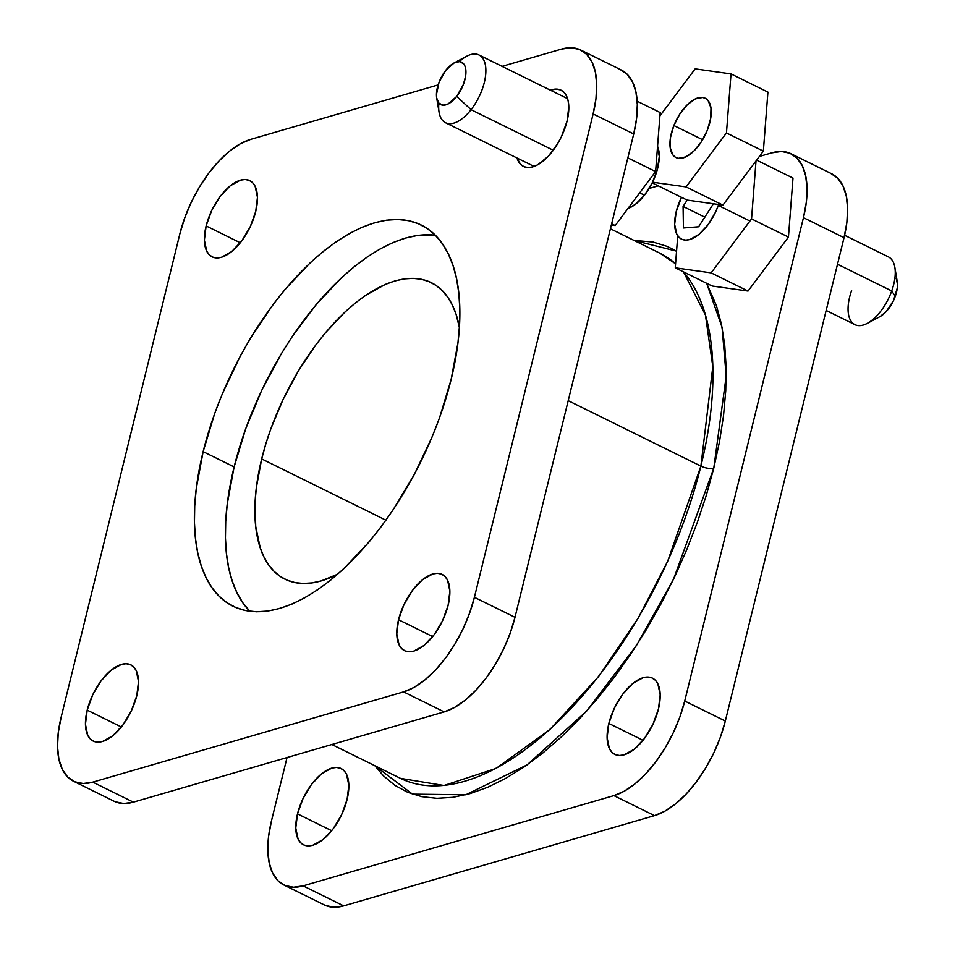 <?xml version="1.0" encoding="UTF-8"?>
<svg xmlns="http://www.w3.org/2000/svg" width="955" height="955" viewBox="0 0 955 955"><rect width="100%" height="100%" fill="white"/><g stroke="black" fill="none" stroke-linecap="round" stroke-linejoin="round"><path stroke-width="1.43" d="M400.515 778.373L444.015 785.499L496.075 768.417L549.793 729.62L598.522 676.594L638.167 618.172L667.652 561.325L700.886 466.112A9.443 3.378 -166.2 0 0 713.779 468.153L673.562 579.124L636.508 645.413L586.657 711.057L527.124 764.871L465.742 794.787L412.524 794.142L374.849 765.719L383.468 775.83L394.904 785.356L407.725 792.316L421.788 796.661L436.972 798.32L453.124 797.294L470.075 793.605L487.683 787.266L505.78 778.337L524.164 766.925L542.691 753.125L561.158 737.081L579.399 718.936L597.233 698.869L614.495 677.071L631.016 653.757L646.63 629.142L661.206 603.476L674.576 576.999L686.633 549.961L697.246 522.636L706.33 495.275L713.779 468.153L719.533 441.52L723.532 415.628L725.74 390.75L726.134 367.102L724.714 344.922L721.479 324.413L716.489 305.791L706.652 283.301L722.064 327.314L726.194 376.043L713.779 468.153A9.443 3.378 13.8 0 1 700.886 466.112A292.875 143.907 -63.7 0 0 683.482 271.877L705.435 315.043L712.812 366.613L700.886 466.112L568.213 400.67L700.886 466.112A292.875 143.907 -63.7 0 1 400.515 778.373L331.851 744.518M87.192 710.138L121.369 726.994L87.192 710.138L85.449 724.356L87.753 735.302L90.331 739.003L93.745 741.331L97.852 742.166L102.507 741.51L112.726 735.816L122.825 725.12L131.265 711.045L136.78 695.741A42.509 20.891 116.3 0 1 93.184 741.068A42.509 20.891 116.3 0 1 87.192 710.138A42.509 20.891 116.3 0 1 130.787 664.811A42.509 20.891 116.3 0 1 136.78 695.741L138.523 681.524L136.219 670.577L133.64 666.877L130.226 664.549L126.108 663.713L121.452 664.37L111.246 670.064L101.146 680.76L92.695 694.834L87.192 710.138M297.506 813.863L331.683 830.719L297.506 813.863L295.764 828.081L298.067 839.027L300.646 842.728L304.06 845.056L308.179 845.891L312.834 845.235L323.041 839.541L333.14 828.845L341.592 814.77L347.095 799.466A42.509 20.891 116.3 0 1 303.499 844.793A42.509 20.891 116.3 0 1 297.506 813.863A42.509 20.891 116.3 0 1 341.102 768.536A42.509 20.891 116.3 0 1 347.095 799.466L348.838 785.261L346.534 774.302L343.955 770.601L340.541 768.286L336.435 767.438L331.779 768.107L321.56 773.789L311.461 784.485L303.022 798.559L297.506 813.863M398.533 619.735L432.711 636.591L398.533 619.735L396.791 633.941L399.095 644.888L401.673 648.6L405.087 650.916L409.206 651.764L413.861 651.095L424.068 645.401L434.167 634.705L442.619 620.631L448.122 605.327A42.509 20.891 116.3 0 1 404.526 650.653A42.509 20.891 116.3 0 1 398.533 619.735A42.509 20.891 116.3 0 1 442.129 574.397A42.509 20.891 116.3 0 1 448.122 605.327L449.865 591.121L447.561 580.163L444.982 576.462L441.568 574.146L437.462 573.298L432.806 573.967L422.588 579.649L412.488 590.345L404.049 604.42L398.533 619.735M608.848 723.46L643.025 740.316L608.848 723.46L607.105 737.666L609.409 748.625L611.988 752.325L615.402 754.641L619.52 755.489L624.176 754.82L634.383 749.126L644.482 738.43L652.934 724.367L658.449 709.052A42.509 20.891 116.3 0 1 614.841 754.39A42.509 20.891 116.3 0 1 608.848 723.46A42.509 20.891 116.3 0 1 652.456 678.134A42.509 20.891 116.3 0 1 658.449 709.052L660.18 694.846L657.876 683.899L655.297 680.187L651.883 677.871L647.777 677.023L643.121 677.692L632.902 683.386L622.815 694.082L614.363 708.156L608.848 723.46M206.125 225.929L240.302 242.785L206.125 225.929L204.382 240.135L206.686 251.081L209.264 254.794L212.679 257.11L216.785 257.957L221.441 257.289L231.659 251.595L241.758 240.899L250.198 226.836L255.713 211.521A42.509 20.891 116.3 0 1 212.117 256.859A42.509 20.891 116.3 0 1 206.125 225.929A42.509 20.891 116.3 0 1 249.721 180.602A42.509 20.891 116.3 0 1 255.713 211.521L257.456 197.315L255.152 186.368L252.574 182.656L249.16 180.34L245.053 179.492L240.397 180.161L230.179 185.855L220.08 196.551L211.64 210.625L206.125 225.929M567.067 121.118A42.509 20.891 116.3 0 1 523.459 166.445A42.509 20.891 116.3 0 1 516.965 157.969L520.606 164.379L524.02 166.707L528.139 167.543L532.795 166.886L537.808 164.738L548.17 156.381L557.625 143.751L561.552 136.422L567.067 121.118L568.798 106.9L568.141 100.908L566.494 95.954L563.916 92.253L560.501 89.925L556.395 89.09L550.39 90.188A42.509 20.891 116.3 0 1 561.074 90.188A42.509 20.891 116.3 0 1 567.067 121.118M249.852 611.248L242.845 602.808L236.959 592.721L232.232 581.07L228.711 567.974L226.442 553.566L225.44 537.963L225.726 521.346L227.278 503.846L234.13 466.923L203.14 451.631A212.571 104.453 116.3 0 1 421.143 224.986A212.571 104.453 116.3 0 1 451.106 379.624L457.97 342.702L459.522 325.201L459.797 308.572L458.794 292.982L456.526 278.562L453.016 265.466L448.289 253.815L442.392 243.728L435.385 235.288L427.339 228.591L418.326 223.697L408.442 220.653L397.769 219.483L386.417 220.199L374.491 222.802L362.112 227.254L349.387 233.533L336.458 241.555L323.435 251.261L310.447 262.541L285.079 289.413L272.939 304.74L250.341 338.428L240.099 356.478L222.229 394.105L214.756 413.324L203.14 451.631L196.276 488.554L194.725 506.055L194.45 522.683L195.453 538.274L197.721 552.694L201.23 565.79L205.958 577.441L211.855 587.528L218.862 595.956L226.908 602.665L235.921 607.559L245.805 610.603L256.477 611.773L267.842 611.057L279.755 608.454L292.146 604.002L304.86 597.723L317.788 589.701L330.812 579.995L343.8 568.714L369.167 541.843L381.308 526.515L392.923 510.125L414.148 474.778L432.018 437.151L439.491 417.932L451.106 379.624A212.571 104.453 116.3 0 1 233.104 606.27A212.571 104.453 116.3 0 1 203.14 451.631L234.13 466.923A212.571 104.453 -63.7 0 0 249.888 611.284M261.682 458.913L385.939 520.2L261.682 458.913A165.334 81.235 116.3 0 1 431.254 282.632A165.334 81.235 116.3 0 1 459.391 327.505L456.036 314.123L452.36 305.063L447.776 297.22L442.32 290.654L436.065 285.45L429.058 281.641L421.358 279.266L413.061 278.359L404.228 278.908L394.952 280.937L385.331 284.399L365.371 295.525L355.248 303.069L345.149 311.843L325.416 332.746L315.974 344.66L298.402 370.874L283.122 399.393L270.719 429.117L265.765 444.087L261.682 458.913L256.346 487.635L255.14 501.244L255.701 526.312L260.202 547.704L263.878 556.765L268.462 564.608L273.918 571.174L280.173 576.378L287.18 580.186L294.868 582.562L303.177 583.469L312.01 582.908L321.286 580.891L337.712 574.206A165.334 81.235 116.3 0 1 284.984 579.196A165.334 81.235 116.3 0 1 261.682 458.913M675.579 263.807A292.875 143.907 -63.7 0 0 659.607 253.051L675.579 263.807M580.747 50.03L621.335 70.037A87.86 43.178 -63.7 0 1 633.714 133.963L593.127 113.943L633.714 133.963L514.996 617.312L474.408 597.305L593.127 113.943A87.86 43.178 116.3 0 0 580.747 50.03A87.86 43.178 116.3 0 0 561.456 49.123L502.079 66.361L561.456 49.123L571.078 47.75L579.578 49.493L586.633 54.292L591.969 61.944L595.371 72.174L596.72 84.577L595.968 98.675L593.127 113.943L474.408 597.305L469.597 613.134L463.02 628.927L454.89 644.088L445.555 658.019L435.349 670.183L424.689 680.127L413.957 687.445L403.583 691.886L92.79 782.133L83.169 783.506L74.669 781.763L67.614 776.964L62.29 769.312L58.876 759.082L57.527 746.679L58.279 732.581L61.12 717.312L179.838 233.951L184.649 218.122L191.239 202.317L199.356 187.168L208.691 173.237L218.898 161.073L229.57 151.129L240.29 143.811L250.664 139.37L438.106 84.935L250.664 139.37A87.86 43.178 116.3 0 0 179.838 233.951L61.12 717.312A87.86 43.178 116.3 0 0 73.499 781.226L114.087 801.245A87.86 43.178 -63.7 0 0 133.378 802.152L444.171 711.905L454.544 707.464L465.276 700.134L475.936 690.202L486.143 678.038L495.478 664.107L503.607 648.946L510.185 633.153L514.996 617.312L633.714 133.963L636.555 118.695L637.307 104.596L635.958 92.193L632.556 81.963L627.22 74.299L620.165 69.512M115.257 801.782L123.756 803.525L133.378 802.152L444.171 711.905L403.583 691.886L92.79 782.133L133.378 802.152L92.79 782.133A87.86 43.178 116.3 0 1 73.499 781.226M649.125 188.469L658.21 185.831L649.125 188.469M791.062 153.755A87.86 43.178 116.3 0 1 803.453 217.668L844.029 237.688L803.453 217.668L684.723 701.03L725.311 721.049L844.029 237.688A87.86 43.178 -63.7 0 0 831.65 173.774L791.062 153.755A87.86 43.178 116.3 0 0 771.771 152.848L759.38 156.453L771.771 152.848L781.393 151.475L789.892 153.218L796.948 158.017L802.284 165.669L805.686 175.899L807.035 188.302L806.283 202.412L803.453 217.668L684.723 701.03L679.924 716.859L673.335 732.664L665.205 747.813L655.87 761.744L645.676 773.908L635.003 783.852L624.272 791.182L613.898 795.611L303.105 885.858L293.483 887.231L284.984 885.488L277.929 880.701L272.605 873.037L269.191 862.807L267.842 850.404L268.594 836.305L271.435 821.037L287.037 757.53L271.435 821.037A87.86 43.178 116.3 0 0 283.814 884.963A87.86 43.178 116.3 0 0 303.105 885.858L613.898 795.611L654.485 815.63L664.859 811.189L675.591 803.871L686.263 793.927L696.458 781.763L705.793 767.832L713.922 752.683L720.512 736.878L725.311 721.049L844.029 237.688L846.87 222.419L847.622 208.321L846.273 195.918L842.871 185.688L837.535 178.036L830.48 173.237M676.546 251.165L667.151 246.39L653.089 242.057L633.941 240.397L676.546 251.165M325.571 905.507L334.071 907.25L343.693 905.877L654.485 815.63L343.693 905.877L303.105 885.858L343.693 905.877A87.86 43.178 -63.7 0 1 324.402 904.97L283.814 884.963M234.13 466.923L245.757 428.604L261.694 390.38L281.343 353.72L292.326 336.411L316.069 304.693L341.436 277.821L354.424 266.541L367.448 256.835L380.388 248.813L393.102 242.546L405.481 238.082L417.407 235.479L435.349 235.252A212.571 104.453 -63.7 0 0 234.13 466.923M403.583 691.886L444.171 711.905A87.86 43.178 -63.7 0 0 514.996 617.312L474.408 597.305A87.86 43.178 116.3 0 1 403.583 691.886M725.311 721.049L684.723 701.03A87.86 43.178 116.3 0 1 613.898 795.611L654.485 815.63A87.86 43.178 -63.7 0 0 725.311 721.049M459.331 61.621A37.794 18.575 116.3 0 1 478.98 54.972A37.794 18.575 116.3 0 1 471.054 109.682A37.794 18.575 -63.7 0 0 485.749 67.865A37.794 18.575 -63.7 0 0 466.673 56.249L453.947 63.018A23.624 11.603 116.3 0 1 465.873 70.276A23.624 11.603 116.3 0 1 456.693 96.419L471.054 109.682L553.291 150.245L471.054 109.682A37.794 18.575 116.3 0 1 445.555 122.753A37.794 18.575 116.3 0 1 438.87 103.116M436.698 97.995L439.073 112.213A37.794 18.575 -63.7 0 0 471.054 109.682L456.693 96.419A23.624 11.603 116.3 0 1 436.698 97.995A23.624 11.603 116.3 0 1 445.71 70.384L439.025 82.297L436.447 94.581L436.698 98.007L438.846 103.092L442.869 105.169L448.158 103.94L456.693 96.419L463.366 84.506L465.634 76.09L465.694 68.796L464.882 65.919L463.557 63.71L459.534 61.633L454.234 62.863L445.71 70.384A23.624 11.603 116.3 0 1 453.947 63.018M644.47 195.214A37.794 18.575 -63.7 0 0 657.553 146.354L659.284 156.513L657.386 169.333L652.181 182.918L644.47 195.214L639.683 192.85L644.47 195.214A37.794 18.575 -63.7 0 1 628.008 208.441L635.421 204.334L644.47 195.214M826.159 310.471L854.952 324.664A37.794 18.575 -63.7 0 0 891.719 290.965L837.511 264.237L891.719 290.965L895.265 296.348A23.624 11.603 -63.7 0 0 897.234 281.641L894.859 267.424A37.794 18.575 116.3 0 1 891.719 290.965A37.794 18.575 -63.7 0 0 888.377 256.883L844.602 235.288M718.303 205.432L749.938 221.035L718.303 205.432A37.794 18.575 116.3 0 1 681.536 239.132A37.794 18.575 116.3 0 1 678.193 205.05A37.794 18.575 116.3 0 1 681.464 197.303L676.152 211.867L674.66 224.461L676.773 234.13L679.089 237.389L682.145 239.407L685.809 240.123L689.964 239.49L699.048 234.345L708.013 224.783L715.486 212.237L718.303 205.432A37.794 18.575 116.3 0 0 718.626 204.513L718.303 205.432M896.16 278.18L897.473 284.22L897.282 288.004L893.51 300.598L886.097 311.736L879.949 316.642A23.624 11.603 -63.7 0 0 895.265 296.348L891.719 290.965A37.794 18.575 116.3 0 1 867.259 323.387A37.794 18.575 116.3 0 1 851.609 290.583M687.218 200.084L683.076 206.435L683.434 227.982L698.606 226.789L713.409 203.773L698.606 226.789L683.434 227.982L683.076 206.435L704.862 217.179L683.076 206.435L687.218 200.084M748.028 291.072L711.129 272.867L751.549 218.898L788.436 237.091L748.028 291.072L712.167 286.023L675.269 267.818L712.167 286.023L748.028 291.072L788.436 237.091L751.549 218.898L756.014 160.941L751.549 218.898L711.129 272.867L748.028 291.072M756.623 160.13L792.996 178.072L788.436 237.091L792.996 178.072L756.623 160.13M677.74 235.79L675.269 267.818L711.129 272.867L675.269 267.818L677.74 235.79M615.187 225.559L611.654 223.804L615.187 225.559L611.355 225.01L615.187 225.559L655.608 171.578L615.187 225.559M627.841 157.885L655.608 171.578L627.841 157.885M637.164 101.206L660.168 112.559L655.608 171.578L660.168 112.559L637.164 101.206M673.872 125.535L702.641 139.728L673.872 125.535L679.781 114.075L687.337 104.716L695.383 98.89L702.701 97.47L705.733 98.508L708.18 100.681L710.986 108.046L710.675 118.42L707.321 130.25A33.067 16.247 116.3 0 1 675.973 157.551A33.067 16.247 116.3 0 1 673.872 125.535A33.067 16.247 116.3 0 1 705.22 98.234A33.067 16.247 116.3 0 1 707.321 130.25L701.412 141.71L693.855 151.069L685.809 156.907L678.492 158.315L675.46 157.277L673.012 155.104L670.207 147.739L670.517 137.365L673.872 125.535M722.935 205.11L686.036 186.917L726.457 132.936L763.355 151.141L722.935 205.11L687.075 200.073L652.205 182.871L687.075 200.073L722.935 205.11L763.355 151.141L726.457 132.936L731.017 73.917L767.916 92.11L763.355 151.141L767.916 92.11L731.017 73.917L695.156 68.867L659.905 115.937L695.156 68.867L731.017 73.917L726.457 132.936L686.036 186.917L722.935 205.11M652.54 182.202L686.036 186.917L652.54 182.202M610.424 228.794L659.607 253.051M567.557 98.652L478.98 54.972M534.132 166.445L445.555 122.753M867.259 323.387L879.985 316.618"/></g></svg>
